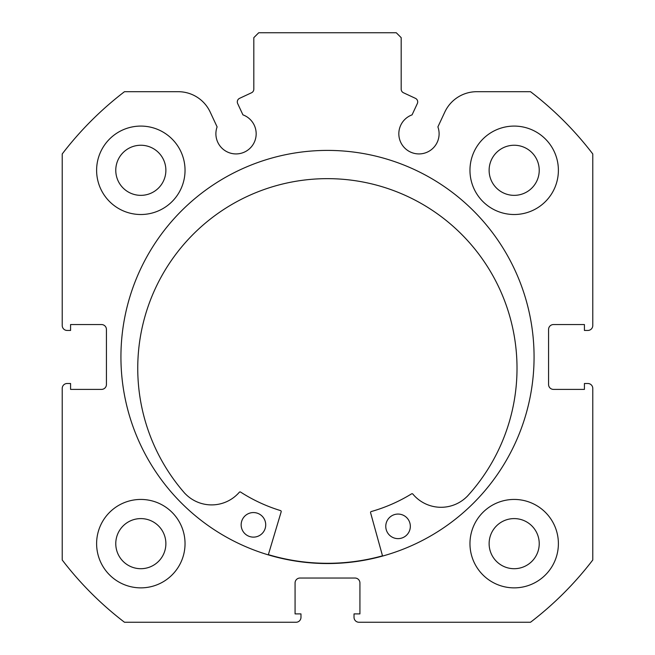 <?xml version="1.0" encoding="UTF-8"?>
<svg xmlns="http://www.w3.org/2000/svg" width="655" height="655" viewBox="0 0 655 655"><rect width="100%" height="100%" fill="white"/><g stroke="black" fill="none" stroke-linecap="round" stroke-linejoin="round"><path stroke-width="0.98" d="M382.569 556.07L370.583 512.742A0.982 0.982 0 0 1 371.262 511.539A160.639 160.639 0 0 0 411.577 493.854A0.982 0.982 0 0 1 412.846 494.067A36.696 36.696 0 0 0 466.99 496.555L467.023 496.58A189.631 189.631 0 0 0 329.359 178.659A189.631 189.631 0 0 0 185.095 493.641L185.128 493.616A36.696 36.696 0 0 0 239.321 492.257A0.982 0.982 0 0 1 240.59 492.077A160.639 160.639 0 0 0 280.52 510.589A0.982 0.982 0 0 1 281.175 511.809L268.296 554.875M410.333 526.481A12.281 12.281 0 0 1 397.921 538.631A12.281 12.281 0 0 1 385.77 526.227A12.281 12.281 0 0 1 398.174 514.069A12.281 12.281 0 0 1 410.333 526.481M265.717 524.974A12.281 12.281 0 0 1 253.305 537.125A12.281 12.281 0 0 1 241.155 524.712A12.281 12.281 0 0 1 253.567 512.562A12.281 12.281 0 0 1 265.717 524.974M382.504 555.833A206.325 206.325 0 0 1 268.362 554.646M237.298 101.902A3.93 3.93 0 0 0 237.667 103.564L242.931 114.862A20.141 20.141 0 0 1 236.037 153.925A20.141 20.141 0 0 1 217.108 126.898L210.181 112.046A35.239 35.239 0 0 0 178.242 91.7L124.475 91.7A334.05 334.05 0 0 0 62.225 153.95L62.225 325.535A4.912 4.912 0 0 0 67.138 330.447L70.576 330.447L70.576 324.552L101.525 324.552A4.912 4.912 0 0 1 106.438 329.465L106.438 384.485A4.912 4.912 0 0 1 101.525 389.398L70.576 389.398L70.576 383.502L67.138 383.502A4.912 4.912 0 0 0 62.225 388.415L62.225 560A334.05 334.05 0 0 0 124.475 622.25L296.06 622.25A4.912 4.912 0 0 0 300.973 617.337L300.973 613.899L295.077 613.899L295.077 582.95A4.912 4.912 0 0 1 299.99 578.038L355.01 578.038A4.912 4.912 0 0 1 359.923 582.95L359.923 613.899L354.027 613.899L354.027 617.337A4.912 4.912 0 0 0 358.94 622.25L530.525 622.25A334.05 334.05 0 0 0 592.775 560L592.775 388.415A4.912 4.912 0 0 0 587.862 383.502L584.424 383.502L584.424 389.398L553.475 389.398A4.912 4.912 0 0 1 548.562 384.485L548.562 329.465A4.912 4.912 0 0 1 553.475 324.552L584.424 324.552L584.424 330.447L587.862 330.447A4.912 4.912 0 0 0 592.775 325.535L592.775 153.95A334.05 334.05 0 0 0 530.525 91.7L476.758 91.7A35.239 35.239 0 0 0 444.819 112.046L437.892 126.898A20.141 20.141 0 0 1 418.963 153.925A20.141 20.141 0 0 1 412.069 114.862L417.333 103.564A3.93 3.93 0 0 0 415.434 98.34L403.455 92.756A3.93 3.93 0 0 1 401.188 89.195L401.188 37.663L396.275 32.75L258.725 32.75L253.812 37.663L253.812 89.195A3.93 3.93 0 0 1 251.545 92.756L239.566 98.34A3.93 3.93 0 0 0 237.298 101.902M534.071 356.975A206.571 206.571 0 0 0 327.5 150.404A206.571 206.571 0 0 0 120.929 356.975A206.571 206.571 0 0 0 327.5 563.546A206.571 206.571 0 0 0 534.071 356.975M469.962 543.65A44.212 44.212 0 0 0 514.175 587.862A44.212 44.212 0 0 0 558.387 543.65A44.212 44.212 0 0 0 514.175 499.438A44.212 44.212 0 0 0 469.962 543.65M96.612 543.65A44.212 44.212 0 0 0 140.825 587.862A44.212 44.212 0 0 0 185.037 543.65A44.212 44.212 0 0 0 140.825 499.438A44.212 44.212 0 0 0 96.612 543.65M469.962 170.3A44.212 44.212 0 0 0 514.175 214.512A44.212 44.212 0 0 0 558.387 170.3A44.212 44.212 0 0 0 514.175 126.087A44.212 44.212 0 0 0 469.962 170.3M96.612 170.3A44.212 44.212 0 0 0 140.825 214.512A44.212 44.212 0 0 0 185.037 170.3A44.212 44.212 0 0 0 140.825 126.087A44.212 44.212 0 0 0 96.612 170.3M165.879 170.3A25.054 25.054 0 0 1 140.825 195.354A25.054 25.054 0 0 1 115.771 170.3A25.054 25.054 0 0 1 140.825 145.246A25.054 25.054 0 0 1 165.879 170.3M539.229 170.3A25.054 25.054 0 0 1 514.175 195.354A25.054 25.054 0 0 1 489.121 170.3A25.054 25.054 0 0 1 514.175 145.246A25.054 25.054 0 0 1 539.229 170.3M165.879 543.65A25.054 25.054 0 0 1 140.825 568.704A25.054 25.054 0 0 1 115.771 543.65A25.054 25.054 0 0 1 140.825 518.596A25.054 25.054 0 0 1 165.879 543.65M539.229 543.65A25.054 25.054 0 0 1 514.175 568.704A25.054 25.054 0 0 1 489.121 543.65A25.054 25.054 0 0 1 514.175 518.596A25.054 25.054 0 0 1 539.229 543.65"/></g></svg>

